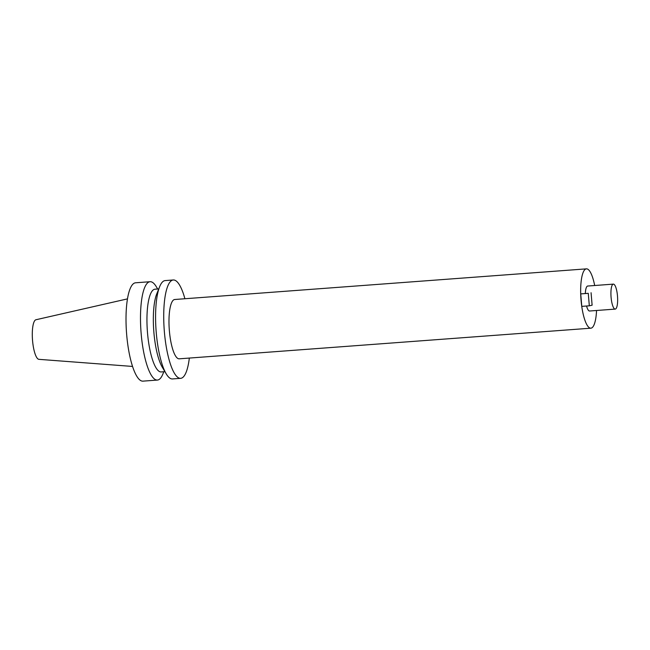 <?xml version="1.0" encoding="UTF-8"?>
<svg xmlns="http://www.w3.org/2000/svg" width="650" height="650" viewBox="0 0 650 650"><rect width="100%" height="100%" fill="white"/><g stroke="black" fill="none" stroke-linecap="round" stroke-linejoin="round"><path stroke-width="0.97" d="M127.506 298.87L35.953 319.751A19.866 5.143 85.7 0 0 35.953 319.751A19.866 5.143 85.7 0 0 32.5 339.909A19.866 5.143 85.7 0 0 38.903 359.336L132.535 366.438M157.406 380.063L142.927 381.144A49.311 12.764 -94.3 0 1 126.604 333.816A49.311 12.764 -94.3 0 1 135.143 282.856A49.311 12.764 -94.3 0 1 135.606 282.791L150.085 281.71A49.311 12.764 85.7 0 0 149.622 281.775A49.311 12.764 85.7 0 0 141.082 332.735A49.311 12.764 85.7 0 0 157.406 380.063A49.311 12.764 85.7 0 0 157.869 379.998A49.311 12.764 85.7 0 0 162.89 374.01L163.808 371.735M590.858 328.185L179.173 358.824A29.746 7.703 -94.3 0 1 169.293 329.729A29.746 7.703 -94.3 0 1 174.761 299.496L586.438 268.856A29.746 7.703 85.7 0 0 580.97 299.089A29.746 7.703 85.7 0 0 590.858 328.185A29.746 7.703 85.7 0 0 591.134 328.144A29.746 7.703 85.7 0 0 596.546 310.489M189.329 358.069A49.311 12.764 -94.3 0 1 181.09 378.267A49.311 12.764 -94.3 0 1 180.627 378.332A49.311 12.764 -94.3 0 1 164.239 330.102A49.311 12.764 -94.3 0 1 173.306 279.979A49.311 12.764 -94.3 0 1 184.909 298.74M615.331 309.083A12.521 3.242 85.7 0 0 617.5 296.14A12.521 3.242 85.7 0 0 613.356 284.123A12.521 3.242 85.7 0 0 611.049 296.855A12.521 3.242 85.7 0 0 615.217 309.099A12.521 3.242 85.7 0 0 615.331 309.083M591.069 292.727L592.117 305.199L589.322 305.809L588.274 293.337L580.734 293.898L588.274 293.337M613.356 284.123L587.722 286.033A12.521 3.242 85.7 0 0 585.341 293.15M586.568 306.012A12.521 3.242 85.7 0 0 589.582 311.009A12.521 3.242 85.7 0 0 589.696 310.993M589.322 305.809L581.783 306.369L580.734 293.898M594.685 285.512A29.746 7.703 85.7 0 0 586.438 268.856M173.306 279.979L165.165 280.589A49.311 12.764 85.7 0 0 159.673 286.642A49.311 12.764 85.7 0 0 156.097 330.712A49.311 12.764 85.7 0 0 166.156 373.766A49.311 12.764 85.7 0 0 172.486 378.942L180.627 378.332M157.649 288.998L156.406 286.886A49.311 12.764 85.7 0 0 150.085 281.71M158.754 288.917L155.017 289.193A41.486 10.741 85.7 0 0 147.388 331.362A41.486 10.741 85.7 0 0 161.176 371.938L164.913 371.654M159.673 286.642L156.772 293.816A41.486 10.741 85.7 0 0 153.766 330.882A41.486 10.741 85.7 0 0 162.224 367.104L166.156 373.766M589.582 311.009L615.217 309.099"/></g></svg>
